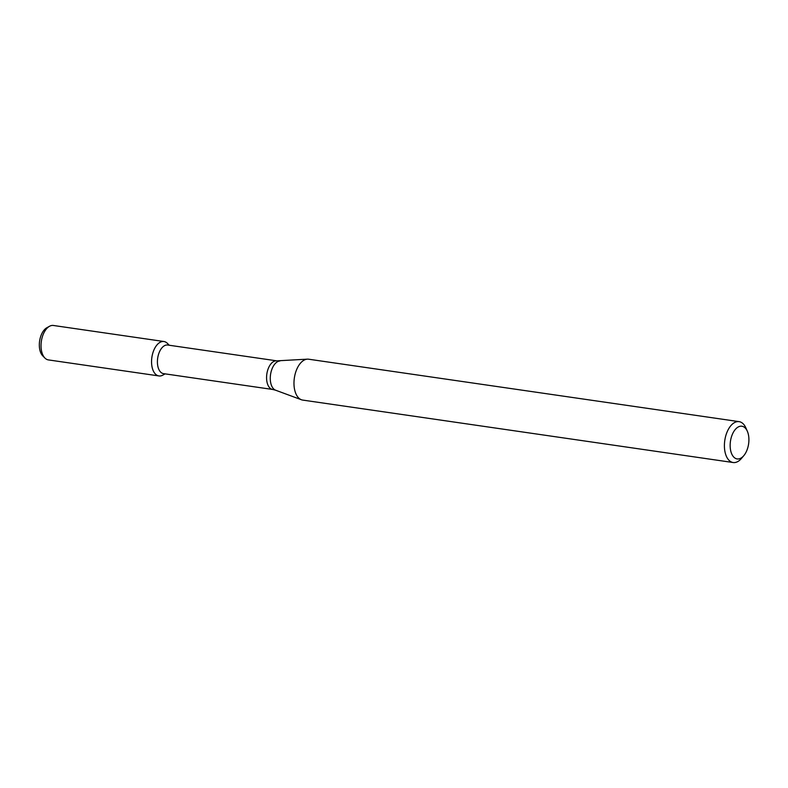 <?xml version="1.0" encoding="UTF-8"?>
<svg xmlns="http://www.w3.org/2000/svg" width="788" height="788" viewBox="0 0 788 788"><rect width="100%" height="100%" fill="white"/><g stroke="black" fill="none" stroke-linecap="round" stroke-linejoin="round"><path stroke-width="1.18" d="M165.125 373.867L162.801 375.147A17.395 9.653 -81.7 0 1 151.641 359.476A17.395 9.653 -81.7 0 1 167.401 343.371L169.282 345.252M276.854 360.855A14.46 8.018 -81.7 0 0 266.639 375.787A14.46 8.018 -81.7 0 0 272.697 389.469L163.54 373.64A14.46 8.018 -81.7 0 1 157.482 359.958A14.46 8.018 -81.7 0 1 167.686 345.026L276.854 360.855L307.3 359.161A20.655 11.456 -81.7 0 1 308.65 359.21L739.095 421.649A20.655 11.456 -81.7 0 1 745.901 427.953L747.349 431.272A16.518 9.17 -81.7 0 1 743.813 455.641A16.518 9.17 -81.7 0 1 734.12 457.424A16.518 9.17 -81.7 0 1 730.23 443.299A16.518 9.17 -81.7 0 1 737.42 427.48A16.518 9.17 -81.7 0 1 747.349 431.272M743.813 455.641L741.478 458.409A20.655 11.456 -81.7 0 1 733.165 462.526L302.72 400.087A20.655 11.456 -81.7 0 1 301.41 399.752A20.655 11.456 -81.7 0 1 294.072 380.545A20.655 11.456 -81.7 0 1 307.3 359.161M733.165 462.526A20.655 11.456 -81.7 0 1 724.507 442.984A20.655 11.456 -81.7 0 1 739.095 421.649M164.662 373.798A17.395 9.653 -81.7 0 1 158.93 375.935L48.403 359.909A17.395 9.653 -81.7 0 1 44.916 358.048L42.769 355.88A15.405 8.55 -81.7 0 1 39.4 342.947A15.405 8.55 -81.7 0 1 46.856 327.739L49.526 326.271A17.395 9.653 -81.7 0 1 53.397 325.474L163.924 341.509A17.395 9.653 -81.7 0 1 168.809 345.183M44.916 358.048A17.395 9.653 -81.7 0 1 41.114 343.44A17.395 9.653 -81.7 0 1 49.526 326.271M158.93 375.935A17.395 9.653 -81.7 0 1 151.641 359.476A17.395 9.653 -81.7 0 1 163.924 341.509M272.697 389.469L275.633 390.218A14.873 8.254 -81.7 0 1 270.343 376.378A14.873 8.254 -81.7 0 1 279.878 360.983M275.633 390.218L301.41 399.752"/></g></svg>
